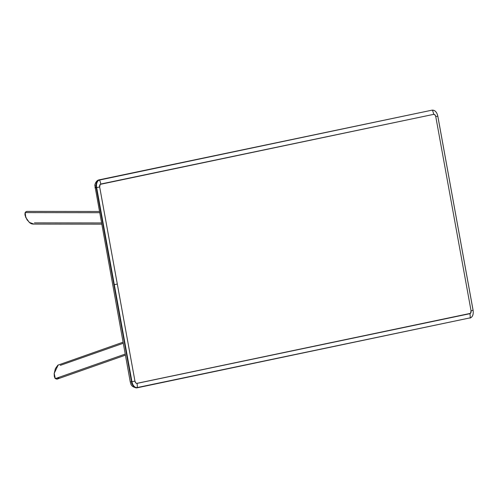 <?xml version="1.0" encoding="UTF-8"?>
<svg xmlns="http://www.w3.org/2000/svg" width="498" height="498" viewBox="0 0 498 498"><rect width="100%" height="100%" fill="white"/><g stroke="black" fill="none" stroke-linecap="round" stroke-linejoin="round"><path stroke-width="0.75" d="M437.686 116.171L437.798 116.159A6.798 4.202 80.6 0 0 432.463 110.338A6.798 4.202 -99.4 0 1 437.798 116.165L473.1 310.291L471.046 310.746A2.646 1.637 -99.4 0 1 469.919 313.684A14.1 11.074 78.2 0 1 470.174 317.849L137.28 387.544A14.1 11.074 -101.8 0 0 137.018 383.379A14.1 11.074 78.2 0 1 137.28 387.544A6.798 4.202 -99.4 0 1 131.945 381.717L134.946 381.113L131.945 381.717L114.303 284.651L117.31 284.041L134.946 381.113L135.749 382.85L136.701 383.392L470.498 313.354L471.046 310.746L435.769 116.607L434.966 114.87L433.696 114.347L100.216 184.366L99.668 186.974L117.31 284.041L114.303 284.651L131.945 381.717A6.798 4.202 80.6 0 0 137.28 387.544L137.056 387.83A7.047 4.357 -99.4 0 1 136.85 387.867A7.047 4.357 -99.4 0 1 131.528 381.792L96.245 187.659A7.047 4.357 -99.4 0 1 99.251 179.828L432.152 110.139A3.523 2.77 -101.8 0 0 432.127 110.139L99.569 180.033A6.798 4.202 80.6 0 0 96.662 187.578A6.798 4.202 -99.4 0 1 99.569 180.033L432.158 110.133L99.251 179.828A7.047 4.357 80.6 0 0 96.245 187.659L96.662 187.578L131.528 381.792L96.251 187.653L113.893 284.725L114.303 284.651L96.662 187.578L96.245 187.659L131.534 381.792L130.264 381.966L130.999 381.785M137.068 387.83L470.174 317.849L136.85 387.867C130.271 386.946 130.856 383.149 130.264 381.966L131.528 381.792A7.047 4.357 80.6 0 0 136.832 387.867A7.047 4.357 80.6 0 0 137.056 387.83L470.174 317.849A14.1 11.074 -101.8 0 0 469.919 313.684L137.018 383.379A2.646 1.637 -99.4 0 1 134.946 381.113L99.668 186.974L96.662 187.578L99.668 186.974A2.646 1.637 -99.4 0 1 100.795 184.036A14.1 11.074 -101.8 0 0 99.569 180.033A14.1 11.074 78.2 0 1 100.795 184.036L433.696 114.347A14.1 11.074 -101.8 0 0 432.463 110.338A14.1 11.074 78.2 0 1 433.696 114.347A2.646 1.637 -99.4 0 1 435.769 116.607L437.817 116.152L435.769 116.607L471.046 310.746L473.075 310.298L437.798 116.165C436.852 112.05 434.972 110.046 432.177 110.133A7.047 4.357 -99.4 0 0 432.152 110.139A3.523 2.77 -101.8 0 0 432.108 110.145M470.174 317.849A6.798 4.202 80.6 0 0 473.075 310.298A6.798 4.202 -99.4 0 1 470.174 317.849M469.969 318.135C472.596 317.114 473.642 314.499 473.1 310.291L473.075 310.298M96.245 187.659L94.981 187.827L96.245 187.659M130.264 381.966L94.863 185.536C94.57 185.486 95.709 180.32 99.233 179.834L99.233 179.834A3.523 2.77 78.2 0 1 99.251 179.828A3.523 2.77 -101.8 0 0 99.233 179.834A3.523 2.77 -101.8 0 0 99.034 179.884M432.127 110.139A3.523 2.77 78.2 0 1 432.152 110.139L99.233 179.834M95.896 185.063L95.728 185.648M95.635 186.962L95.716 187.646M131.709 383.634L132.07 384.107M34.437 222.874L101.368 222.948M33.061 224.056L31.424 223.801L29.836 222.855L27.017 219.755L25.068 215.242L25.155 212.609L99.5 212.696L25.155 212.609L26.133 211.538L27.353 211.438M33.509 223.926L29.282 222.388L25.778 217.489L25.087 212.82L24.931 214.607L25.821 217.576M25.846 217.638L25.155 212.609M125.396 355.167L56.996 379.165L55.303 378.617L125.197 354.09L55.303 378.617L54.207 373.363L58.216 364.959M54.195 373.519L55.085 378.343M57.395 379.015L55.303 378.617L54.948 378.138L54.301 376.22L54.189 373.631L55.365 368.62L57.861 365.165L123.037 342.201M123.23 343.278L60.308 365.358M54.232 373.139L54.27 376.227L55.166 378.43M59.25 377.235L57.419 379.009M473.1 310.291L437.817 116.152M99.283 211.476L26.886 211.395M32.712 224.088L101.586 224.168"/></g></svg>
